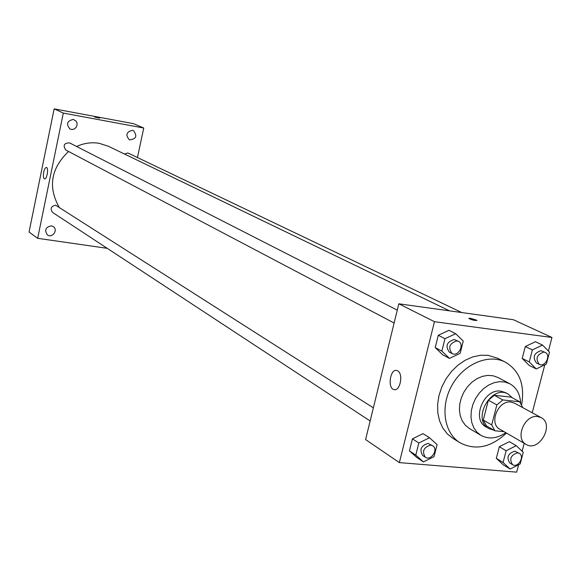 <?xml version="1.0" encoding="UTF-8"?>
<svg xmlns="http://www.w3.org/2000/svg" width="581" height="581" viewBox="0 0 581 581"><rect width="100%" height="100%" fill="white"/><g stroke="black" fill="none" stroke-linecap="round" stroke-linejoin="round"><path stroke-width="0.87" d="M537.592 416.541L541.122 417.616C554.935 424.333 539.03 452.693 526.095 444.407C514.592 438.713 524.592 414.406 537.592 416.541M526.095 444.407L499.834 429.221C488.49 423.593 498.193 399.902 510.989 402.052L514.468 403.127L541.122 417.616M494.903 430.79L486.479 425.88L483.276 420.048L488.374 400.207L496.857 404.913L491.693 424.914L494.903 430.79L504.076 431.668M488.374 400.207L494.351 395.298L511.055 397.128L519.668 401.769L522.784 407.651M519.668 401.769L502.87 399.953L496.857 404.913M494.351 395.298L502.87 399.953M512.442 397.876L508.186 394.085C491.432 383.903 471.423 419.591 488.839 428.575L493.886 430.194M488.839 428.575L486.065 426.948C471.089 419.446 483.9 388.253 500.815 391.158L505.354 392.56L508.186 394.085M483.276 420.048L491.693 424.914M520.612 402.953C520.111 393.991 516.516 387.592 509.835 383.78L505.012 382.044L499.74 381.659L494.257 382.639L488.846 384.956L483.762 388.486L479.274 393.068L475.585 398.472L472.898 404.434L471.329 410.658L470.966 416.831L471.816 422.656L473.835 427.841L476.914 432.141L480.908 435.358C488.737 439.526 497.038 438.633 505.811 432.678M509.835 383.78L497.91 377.497L493.124 375.776L487.887 375.384L482.455 376.343L477.095 378.616L472.062 382.095L467.618 386.619L463.972 391.957L461.314 397.847L459.774 403.998L459.433 410.106L460.283 415.873L462.302 421.007L465.366 425.27L469.332 428.458L480.908 435.358M521.651 404.674C524.977 384.833 519.537 370.656 505.332 362.137C488.592 353.408 463.791 363.909 451.982 385.232C439.948 406.424 443.913 433.063 460.087 442.795C475.498 450.718 490.952 447.464 506.436 433.041M460.087 442.795L452.817 438.306L447.196 433.782L442.707 427.877L439.534 420.811L437.805 412.859L437.616 404.325L438.975 395.574L441.821 386.939L446.055 378.776L451.51 371.426L457.944 365.18L465.112 360.293L472.709 356.945L480.429 355.267L487.975 355.318L497.706 358.266L505.332 362.137M516.248 445.678L509.384 441.662L499.326 446.702L496.305 458.351L503.342 464.873L510.147 469.041L520.191 463.936L523.249 452.287L516.248 445.678L506.131 450.769L503.081 462.483L510.147 469.041M429.512 437.754L423.041 433.666L412.416 438.844L409.409 450.885L417.027 457.654L423.433 461.902L434.051 456.644L437.086 444.61L429.512 437.754L418.828 442.983L415.793 455.105L423.433 461.902M548.399 351.033L551.95 337.481L434.457 321.7L399.372 462.614L516.669 472.15L518.608 464.735M522.145 451.248L524.222 443.325M532.225 412.779L544.789 364.817M542.523 345.07L535.406 341.708L525.304 346.545L522.217 358.441L529.233 365.427L536.285 368.942L546.38 364.047L549.495 352.144L542.523 345.07L532.37 349.944L529.255 361.927L536.285 368.942M455.686 333.705L448.96 330.313L438.285 335.273L435.213 347.583L442.809 354.838L449.476 358.397L460.137 353.364L463.246 341.062L455.686 333.705L444.959 338.708L441.85 351.098L449.476 358.397M399.372 462.614L365.594 439.57L398.82 303.798L513.415 319.739L551.95 337.481M398.82 303.798L434.457 321.7M397.658 370.852C403.621 373.743 400.106 391.71 393.998 389.59C387.229 388.282 390.2 368.354 396.838 370.511L397.658 370.852M468.823 318.381L470.61 318.308L476.965 320.313C474.997 320.719 472.295 320.116 468.867 318.504L470.61 318.301L477.001 320.443M76.605 146.492C84.027 143.079 91.595 142.033 99.315 143.347L108.487 146.31L449.563 310.857M59.03 207.032C47.838 186.813 51.012 168.301 68.551 151.488M397.266 310.131L69.531 142.882C63.983 143.035 62.748 145.432 65.835 150.058L394.114 323.021M124.443 154.001L127.66 152.985L128.532 153.268L461.786 312.556M370.148 420.985L52.595 212.443C49.959 208.63 50.961 206.219 55.616 205.209L373.358 407.855M137.45 157.524L143.747 128.023L63.307 113.077L37.671 238.319L107.253 248.334M132.475 130.311C126.338 131.88 125.3 135.061 129.36 139.832C136.23 139.215 137.581 136.143 133.427 130.602L132.475 130.311M73.286 119.395C66.997 120.913 65.914 124.138 70.032 129.062L72.16 129.519L74.303 128.96L76.031 127.493L77.004 125.409L77.033 123.128L76.096 121.109L73.286 119.395M51.368 225.849C45.558 227.084 44.229 230.098 47.395 234.906C52.275 238.638 58.456 229.844 53.249 226.583L51.368 225.849M143.747 128.023L133.499 123.659L54.149 108.85L29.05 232.059L37.671 238.319M54.149 108.85L63.307 113.077M94.747 117.086L99.685 118.146M43.713 172.15C44.439 169.049 45.347 167.488 46.451 167.481C48.92 167.793 46.894 179.805 44.519 178.919C43.364 178.171 43.096 175.92 43.713 172.15M452.062 353.553L449.367 352.137C445.126 346.087 446.745 341.875 454.226 339.5L458.431 341.345C464.953 344.308 458.235 357.177 452.062 353.553C447.82 347.496 449.447 343.269 456.942 340.887L458.431 341.345M448.96 330.313L438.285 335.273L444.959 338.708M438.285 335.273L435.213 347.583L441.85 351.098M435.213 347.583L442.809 354.838M425.372 457.247L422.779 455.548C419.199 449.672 420.964 445.634 428.081 443.426L432.707 445.772C438.764 449.258 431.037 461.35 425.372 457.247C421.784 451.364 423.556 447.312 430.695 445.097L432.707 445.772M423.041 433.666L412.416 438.844L418.828 442.983M412.416 438.844L409.409 450.885L415.793 455.105M409.409 450.885L417.027 457.654M539.284 364.374L536.43 362.965C532.363 357.199 533.91 353.095 541.056 350.677L545.181 352.42C551.354 355.02 545.145 367.606 539.284 364.374C535.217 358.586 536.764 354.483 543.925 352.05L545.181 352.42M535.406 341.708L525.304 346.545L532.37 349.944M525.304 346.545L522.217 358.441L529.255 361.927M522.217 358.441L529.233 365.427M512.558 464.677L509.806 463.006C506.305 457.392 507.976 453.441 514.81 451.168L519.291 453.347C525.079 456.405 517.991 468.337 512.558 464.677C509.05 459.048 510.728 455.09 517.577 452.802L519.291 453.347M509.384 441.662L499.326 446.702L506.131 450.769M499.326 446.702L496.305 458.351L503.081 462.483M496.305 458.351L503.342 464.873M394.869 389.677L393.998 389.59"/></g></svg>
